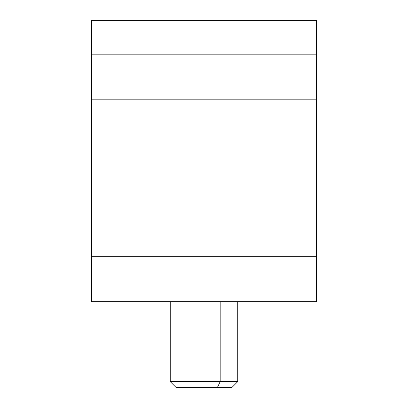 <?xml version="1.0" encoding="UTF-8"?>
<svg xmlns="http://www.w3.org/2000/svg" width="408" height="408" viewBox="0 0 408 408"><rect width="100%" height="100%" fill="white"/><g stroke="black" fill="none" stroke-linecap="round" stroke-linejoin="round"><path stroke-width="0.61" d="M237.762 301.731L237.762 381.633L231.79 387.6L217.326 387.6L220.187 381.633L237.762 381.633L220.187 381.633L220.187 301.731L220.187 381.633L217.326 387.6L176.21 387.6L170.238 381.633L220.187 381.633L170.238 381.633L170.238 301.731M190.674 387.6L217.326 387.6M316.531 301.303L316.531 256.719L316.531 301.731L91.468 301.731L91.468 256.719L316.531 256.719L91.468 256.719L91.468 99.175L316.531 99.175L316.531 256.719L316.531 54.162L316.531 99.175L91.468 99.175L91.468 301.303M91.468 54.162L91.468 99.175L91.468 54.162L316.531 54.162L91.468 54.162L91.468 20.4L91.468 54.162M316.531 20.4L91.468 20.4L316.531 20.4L316.531 54.162L316.531 20.4"/></g></svg>
